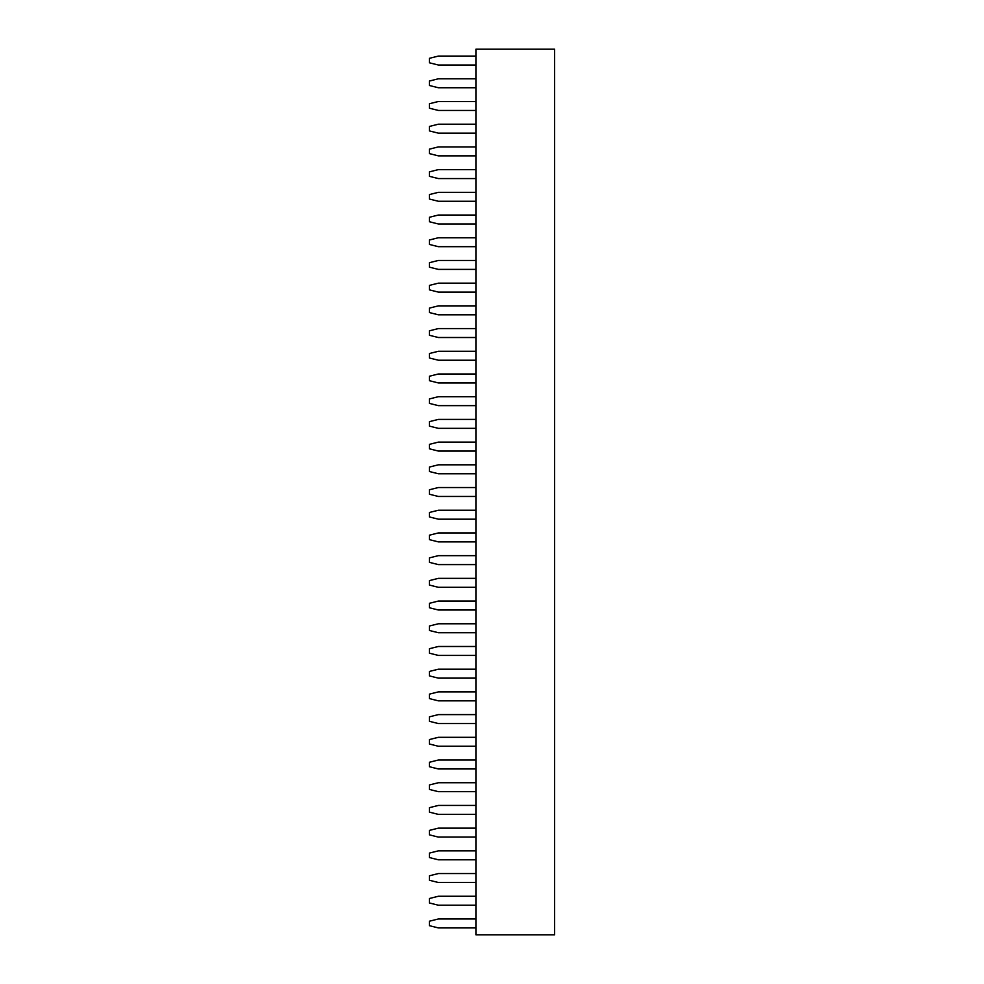 <?xml version="1.0" encoding="UTF-8"?>
<svg xmlns="http://www.w3.org/2000/svg" width="984" height="984" viewBox="0 0 984 984"><rect width="100%" height="100%" fill="white"/><g stroke="black" fill="none" stroke-linecap="round" stroke-linejoin="round"><path stroke-width="1.48" d="M475.912 49.2L554.582 49.2L554.582 934.8L475.912 934.8L475.912 49.2M475.912 246.689L438.36 246.689L429.418 244.45L429.418 239.985L438.36 237.747L475.912 237.747M475.912 292.1L438.36 292.1L429.418 289.862L429.418 285.397L438.36 283.158L475.912 283.158M475.912 269.395L438.36 269.395L429.418 267.156L429.418 262.691L438.36 260.452L475.912 260.452M475.912 337.512L438.36 337.512L429.418 335.286L429.418 330.808L438.36 328.582L475.912 328.582M475.912 314.806L438.36 314.806L429.418 312.568L429.418 308.103L438.36 305.864L475.912 305.864M475.912 360.218L438.36 360.218L429.418 357.992L429.418 353.514L438.36 351.288L475.912 351.288M475.912 496.465L438.36 496.465L429.418 494.239L429.418 489.761L438.36 487.535L475.912 487.535M475.912 473.759L438.36 473.759L429.418 471.533L429.418 467.056L438.36 464.817L475.912 464.817M475.912 405.642L438.36 405.642L429.418 403.403L429.418 398.938L438.36 396.7L475.912 396.7M475.912 428.347L438.36 428.347L429.418 426.109L429.418 421.644L438.36 419.405L475.912 419.405M475.912 451.053L438.36 451.053L429.418 448.815L429.418 444.35L438.36 442.111L475.912 442.111M475.912 382.936L438.36 382.936L429.418 380.697L429.418 376.232L438.36 373.994L475.912 373.994M475.912 519.183L438.36 519.183L429.418 516.944L429.418 512.467L438.36 510.241L475.912 510.241M475.912 541.889L438.36 541.889L429.418 539.65L429.418 535.185L438.36 532.947L475.912 532.947M475.912 564.595L438.36 564.595L429.418 562.356L429.418 557.891L438.36 555.653L475.912 555.653M475.912 905.206L438.36 905.206L429.418 902.968L429.418 898.503L438.36 896.264L475.912 896.264M475.912 882.5L438.36 882.5L429.418 880.262L429.418 875.797L438.36 873.558L475.912 873.558M475.912 859.795L438.36 859.795L429.418 857.556L429.418 853.091L438.36 850.852L475.912 850.852M475.912 814.383L438.36 814.383L429.418 812.144L429.418 807.667L438.36 805.441L475.912 805.441M475.912 837.089L438.36 837.089L429.418 834.85L429.418 830.385L438.36 828.147L475.912 828.147M475.912 700.842L438.36 700.842L429.418 698.603L429.418 694.138L438.36 691.9L475.912 691.9M475.912 723.548L438.36 723.548L429.418 721.309L429.418 716.844L438.36 714.605L475.912 714.605M475.912 768.959L438.36 768.959L429.418 766.733L429.418 762.256L438.36 760.017L475.912 760.017M475.912 746.253L438.36 746.253L429.418 744.015L429.418 739.55L438.36 737.311L475.912 737.311M475.912 791.665L438.36 791.665L429.418 789.439L429.418 784.961L438.36 782.735L475.912 782.735M475.912 632.712L438.36 632.712L429.418 630.486L429.418 626.009L438.36 623.782L475.912 623.782M475.912 655.418L438.36 655.418L429.418 653.191L429.418 648.714L438.36 646.488L475.912 646.488M475.912 678.136L438.36 678.136L429.418 675.897L429.418 671.432L438.36 669.194L475.912 669.194M475.912 610.006L438.36 610.006L429.418 607.768L429.418 603.303L438.36 601.064L475.912 601.064M475.912 587.3L438.36 587.3L429.418 585.062L429.418 580.597L438.36 578.358L475.912 578.358M475.912 110.442L438.36 110.442L429.418 108.203L429.418 103.738L438.36 101.5L475.912 101.5M475.912 133.148L438.36 133.148L429.418 130.909L429.418 126.444L438.36 124.205L475.912 124.205M475.912 155.853L438.36 155.853L429.418 153.615L429.418 149.15L438.36 146.911L475.912 146.911M475.912 178.559L438.36 178.559L429.418 176.333L429.418 171.856L438.36 169.617L475.912 169.617M475.912 223.983L438.36 223.983L429.418 221.744L429.418 217.267L438.36 215.041L475.912 215.041M475.912 201.265L438.36 201.265L429.418 199.039L429.418 194.561L438.36 192.335L475.912 192.335M475.912 87.736L438.36 87.736L429.418 85.497L429.418 81.032L438.36 78.794L475.912 78.794M475.912 927.912L438.36 927.912L429.418 925.686L429.418 921.209L438.36 918.982L475.912 918.982M475.912 65.018L438.36 65.018L429.418 62.791L429.418 58.314L438.36 56.088L475.912 56.088"/></g></svg>
